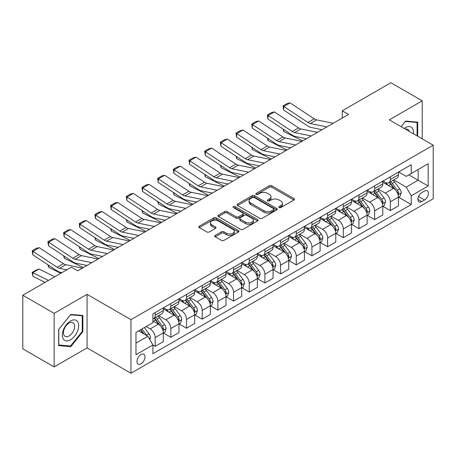 <?xml version="1.0" encoding="UTF-8"?>
<svg xmlns="http://www.w3.org/2000/svg" width="456" height="456" viewBox="0 0 456 456"><rect width="100%" height="100%" fill="white"/><g stroke="black" fill="none" stroke-linecap="round" stroke-linejoin="round"><path stroke-width="0.68" d="M279.106 207.548A1.22 0.701 0 0 0 280.833 207.548L293.909 199.996A1.738 1.003 0 0 0 294.422 199.289A1.738 1.003 0 0 0 293.909 198.577L271.753 185.786A1.738 1.003 0 0 0 269.291 185.786L256.209 193.333A1.22 0.701 0 0 0 255.856 193.834A1.22 0.701 0 0 0 256.209 194.33A1.22 0.701 0 0 0 257.936 194.33L259.629 193.35A5.569 3.215 0 0 1 267.507 193.35L269.353 194.416A5.569 3.215 0 0 1 270.984 196.69A5.569 3.215 0 0 1 269.353 198.964L267.661 199.945A1.22 0.701 0 0 0 267.301 200.44A1.22 0.701 0 0 0 267.661 200.936A1.22 0.701 0 0 0 269.382 200.936L271.075 199.962A5.569 3.215 0 0 1 278.952 199.962L280.799 201.028A5.569 3.215 0 0 1 282.435 203.302A5.569 3.215 0 0 1 280.799 205.576L279.106 206.551A1.22 0.701 0 0 0 278.753 207.052A1.22 0.701 0 0 0 279.106 207.548L279.106 206.551M140.995 363.848A5.677 3.277 120 0 0 144.706 358.849A5.677 3.277 120 0 0 143.834 354.301A5.677 3.277 120 0 0 140.995 354.58A5.677 3.277 120 0 0 137.29 359.584A5.677 3.277 120 0 0 138.162 364.127A5.677 3.277 120 0 0 140.995 363.848M215.249 235.387A1.738 1.003 0 0 0 214.742 236.1A1.738 1.003 0 0 0 215.249 236.812L221.468 240.397A1.738 1.003 0 0 0 223.93 240.397L238.454 232.013A1.738 1.003 0 0 0 238.967 231.306A1.738 1.003 0 0 0 238.454 230.593L216.298 217.803A1.738 1.003 0 0 0 213.835 217.803L199.312 226.187A1.738 1.003 0 0 0 198.799 226.894A1.738 1.003 0 0 0 199.312 227.607L206.819 231.944A1.738 1.003 0 0 0 209.281 231.944L215.5 228.353A1.738 1.003 0 0 0 216.007 227.641A1.738 1.003 0 0 0 215.5 226.934L211.772 224.785A4.657 2.69 0 0 1 210.41 222.881A4.657 2.69 0 0 1 213.283 220.396A4.657 2.69 0 0 1 218.361 220.983L232.948 229.402A4.657 2.69 0 0 1 234.31 231.306A4.657 2.69 0 0 1 231.437 233.785A4.657 2.69 0 0 1 226.358 233.204L223.93 231.802A1.738 1.003 0 0 0 221.468 231.802L215.249 235.387L215.249 236.812M87.073 294.342L54.15 313.346L22.8 295.243L22.8 348.823L54.15 366.926L87.073 347.922L130.963 373.259L130.963 319.679L87.073 294.342L87.073 347.922M422.227 138.852L422.227 100.839L389.304 119.848L433.2 145.185L130.963 319.679M422.227 100.839L390.872 82.741L342.279 110.797L342.279 118.036M22.8 295.243L71.398 267.188L77.668 270.807L348.549 114.416L342.279 110.797M259.749 218.299A1.738 1.003 0 0 0 262.211 218.299L276.741 209.914A1.738 1.003 0 0 0 277.248 209.201A1.738 1.003 0 0 0 276.741 208.489L254.579 195.698A1.738 1.003 0 0 0 252.117 195.698L237.593 204.083A1.738 1.003 0 0 0 237.086 204.795A1.738 1.003 0 0 0 237.593 205.508L259.749 218.299M233.831 207.811A1.22 0.701 0 0 1 235.068 207.982L235.068 206.534L257.594 219.541A1.738 1.003 0 0 1 258.107 220.254A1.738 1.003 0 0 1 257.594 220.96L243.071 229.351A1.738 1.003 0 0 1 240.608 229.351L218.452 216.554L218.452 215.135A1.738 1.003 0 0 0 217.939 215.848A1.738 1.003 0 0 0 218.452 216.554M218.452 215.135L224.665 211.544A1.738 1.003 0 0 1 227.128 211.544L236.117 216.737A1.738 1.003 0 0 0 238.579 216.737L242.7 214.354A1.738 1.003 0 0 0 243.213 213.642A1.738 1.003 0 0 0 242.7 212.929L233.347 207.531A1.22 0.701 0 0 1 232.987 207.035A1.22 0.701 0 0 1 233.74 206.386A1.22 0.701 0 0 1 235.068 206.534M424.547 191.018L421.789 192.614A5.5 3.175 120 0 0 418.198 197.459A5.5 3.175 120 0 0 419.041 201.865A5.5 3.175 120 0 0 421.789 201.592L424.547 199.996A5.5 3.175 120 0 0 428.138 195.151A5.5 3.175 120 0 0 427.295 190.745A5.5 3.175 120 0 0 424.547 191.018M130.963 373.259L433.2 198.765L433.2 145.185M398.652 172.015L406.239 176.392L411.255 173.497L411.255 164.736L152.914 313.888L152.914 322.648L135.979 332.424L135.979 354.728L152.914 344.953L152.914 353.713L411.255 204.562L411.255 195.801L406.239 187.108L393.767 179.909M411.255 173.497L428.184 163.721L428.184 186.025L411.255 195.801M54.15 313.346L54.15 366.926M408.872 174.876L418.152 180.234L418.152 169.518L428.184 163.721M406.239 187.108L418.152 180.234L428.184 186.025M135.979 343.14L147.898 336.26L138.613 330.902M152.914 345.021L155.171 346.326L155.171 337.565A7.096 4.098 -120 0 0 150.155 328.879L146.137 326.559M155.171 346.326L163.322 341.618L163.322 332.857A7.096 4.098 -120 0 0 158.306 324.17L152.914 321.058M163.51 333.04L170.846 337.275L170.846 328.514A7.096 4.098 -120 0 0 165.83 319.827L158.625 315.666M170.846 337.275L178.997 332.572L178.997 323.811A7.096 4.098 -120 0 0 173.981 315.119L163.322 308.968M179.185 323.988L186.521 328.223L186.521 319.462A7.096 4.098 -120 0 0 181.505 310.775L174.3 306.62M186.521 328.223L194.672 323.521L194.672 314.76A7.096 4.098 -120 0 0 189.656 306.067L178.997 299.917M194.86 314.942L202.196 319.177L202.196 310.416A7.096 4.098 -120 0 0 197.18 301.724L189.981 297.568M202.196 319.177L210.347 314.469L210.347 305.708A7.096 4.098 -120 0 0 205.331 297.021L194.672 290.865M210.535 305.89L217.871 310.126L217.871 301.365A7.096 4.098 -120 0 0 212.855 292.672L205.656 288.517M217.871 310.126L226.022 305.417L226.022 296.656A7.096 4.098 -120 0 0 221.006 287.97L210.347 281.814M226.21 296.839L233.552 301.074L233.552 292.313A7.096 4.098 -120 0 0 228.536 283.626L221.331 279.465M233.552 301.074L241.703 296.366L241.703 287.605A7.096 4.098 -120 0 0 236.687 278.918L226.022 272.762M241.891 287.787L249.227 292.022L249.227 283.261A7.096 4.098 -120 0 0 244.211 274.575L237.006 270.414M249.227 292.022L257.378 287.32L257.378 278.559A7.096 4.098 -120 0 0 252.362 269.866L241.703 263.716M257.566 278.736L264.902 282.971L264.902 274.21A7.096 4.098 -120 0 0 259.886 265.523L252.681 261.368M264.902 282.971L273.053 278.268L273.053 269.507A7.096 4.098 -120 0 0 268.037 260.815L257.378 254.665M273.241 269.684L280.577 273.925L280.577 265.164A7.096 4.098 -120 0 0 275.561 256.471L268.356 252.316M280.577 273.925L288.728 269.217L288.728 260.456A7.096 4.098 -120 0 0 283.712 251.769L273.053 245.613M288.916 260.638L296.252 264.873L296.252 256.112A7.096 4.098 -120 0 0 291.236 247.42L284.037 243.265M296.252 264.873L304.403 260.165L304.403 251.404A7.096 4.098 -120 0 0 299.387 242.717L288.728 236.561M304.591 251.587L311.932 255.822L311.932 247.061A7.096 4.098 -120 0 0 306.911 238.374L299.712 234.213M311.932 255.822L320.083 251.113L320.083 242.353A7.096 4.098 -120 0 0 315.067 233.666L304.403 227.51M320.272 242.535L327.607 246.77L327.607 238.009A7.096 4.098 -120 0 0 322.591 229.322L315.387 225.161M327.607 246.77L335.758 242.068L335.758 233.301A7.096 4.098 -120 0 0 330.742 224.614L320.083 218.458M335.947 233.483L343.282 237.718L343.282 228.958A7.096 4.098 -120 0 0 338.267 220.271L331.062 216.11M343.282 237.718L351.433 233.016L351.433 224.255A7.096 4.098 -120 0 0 346.417 215.563L335.758 209.412M351.622 224.432L358.957 228.673L358.957 219.912A7.096 4.098 -120 0 0 353.942 211.219L346.737 207.064M358.957 228.673L367.108 223.964L367.108 215.203A7.096 4.098 -120 0 0 362.092 206.517L351.433 200.361M367.297 215.386L374.632 219.621L374.632 210.86A7.096 4.098 -120 0 0 369.616 202.168L362.417 198.012M374.632 219.621L382.783 214.913L382.783 206.152A7.096 4.098 -120 0 0 377.767 197.465L367.108 191.309M382.972 206.334L390.307 210.569L390.307 201.808A7.096 4.098 -120 0 0 385.291 193.122L378.092 188.961M390.307 210.569L398.464 205.861L398.464 197.1A7.096 4.098 -120 0 0 393.448 188.413L382.783 182.257M382.972 181.066L385.291 182.406A7.096 4.098 -120 0 0 388.843 182.753A7.096 4.098 -120 0 0 390.307 179.504L390.307 176.825M367.297 190.112L369.616 191.452A7.096 4.098 -120 0 0 373.168 191.805A7.096 4.098 -120 0 0 374.632 188.556L374.632 185.877M351.622 199.164L353.942 200.503A7.096 4.098 -120 0 0 357.487 200.857A7.096 4.098 -120 0 0 358.957 197.608L358.957 194.929M335.947 208.215L338.267 209.555A7.096 4.098 -120 0 0 341.812 209.908A7.096 4.098 -120 0 0 343.282 206.659L343.282 203.98M320.272 217.267L322.591 218.606A7.096 4.098 -120 0 0 326.137 218.954A7.096 4.098 -120 0 0 327.607 215.711L327.607 213.032M304.591 226.319L306.911 227.658A7.096 4.098 -120 0 0 310.462 228.006A7.096 4.098 -120 0 0 311.932 224.762L311.932 222.083M288.916 235.364L291.236 236.704A7.096 4.098 -120 0 0 294.787 237.057A7.096 4.098 -120 0 0 296.252 233.808L296.252 231.129M273.241 244.416L275.561 245.755A7.096 4.098 -120 0 0 279.106 246.109A7.096 4.098 -120 0 0 280.577 242.86L280.577 240.181M257.566 253.468L259.886 254.807A7.096 4.098 -120 0 0 263.431 255.16A7.096 4.098 -120 0 0 264.902 251.911L264.902 249.232M241.891 262.519L244.211 263.859A7.096 4.098 -120 0 0 247.756 264.212A7.096 4.098 -120 0 0 249.227 260.963L249.227 258.284M226.21 271.571L228.536 272.91A7.096 4.098 -120 0 0 232.081 273.258A7.096 4.098 -120 0 0 233.552 270.015L233.552 267.336M210.535 280.617L212.855 281.956A7.096 4.098 -120 0 0 216.406 282.31A7.096 4.098 -120 0 0 217.871 279.061L217.871 276.382M194.86 289.668L197.18 291.008A7.096 4.098 -120 0 0 200.725 291.361A7.096 4.098 -120 0 0 202.196 288.112L202.196 285.433M179.185 298.72L181.505 300.059A7.096 4.098 -120 0 0 185.05 300.413A7.096 4.098 -120 0 0 186.521 297.164L186.521 294.485M163.51 307.772L165.83 309.111A7.096 4.098 -120 0 0 169.375 309.464A7.096 4.098 -120 0 0 170.846 306.215L170.846 303.536M398.652 197.283L411.255 204.562M388.843 182.753L396.994 178.051A7.096 4.098 -120 0 0 398.464 174.802L398.464 172.123M373.168 191.805L381.319 187.097A7.096 4.098 -120 0 0 382.783 183.853L382.783 181.174M357.487 200.857L365.638 196.148A7.096 4.098 -120 0 0 367.108 192.899L367.108 190.22M341.812 209.908L349.963 205.2A7.096 4.098 -120 0 0 351.433 201.951L351.433 199.272M326.137 218.954L334.288 214.252A7.096 4.098 -120 0 0 335.758 211.003L335.758 208.324M310.462 228.006L318.613 223.303A7.096 4.098 -120 0 0 320.083 220.054L320.083 217.375M294.787 237.057L302.938 232.349A7.096 4.098 -120 0 0 304.403 229.106L304.403 226.427M279.106 246.109L287.257 241.401A7.096 4.098 -120 0 0 288.728 238.152L288.728 235.473M263.431 255.16L271.582 250.452A7.096 4.098 -120 0 0 273.053 247.203L273.053 244.524M247.756 264.212L255.907 259.504A7.096 4.098 -120 0 0 257.378 256.255L257.378 253.576M232.081 273.258L240.232 268.555A7.096 4.098 -120 0 0 241.703 265.306L241.703 262.627M216.406 282.31L224.557 277.601A7.096 4.098 -120 0 0 226.022 274.358L226.022 271.679M200.725 291.361L208.882 286.653A7.096 4.098 -120 0 0 210.347 283.41L210.347 280.731M185.05 300.413L193.201 295.705A7.096 4.098 -120 0 0 194.672 292.456L194.672 289.777M169.375 309.464L177.526 304.756A7.096 4.098 -120 0 0 178.997 301.507L178.997 298.828M152.914 318.801A7.096 4.098 -120 0 0 153.7 318.51L161.851 313.808A7.096 4.098 -120 0 0 163.322 310.559L163.322 307.88M153.7 318.51A7.096 4.098 -120 0 0 155.171 315.267L155.171 312.588M147.898 336.26L152.914 344.953M417.713 136.247L417.713 122.168L405.612 121.085L401.126 126.671L405.361 121.444L417.086 122.493L417.086 135.882M58.664 345.597L70.771 346.68L82.872 331.626L82.872 315.489L70.771 314.406L58.664 329.46L58.664 345.597M82.245 331.261L82.872 331.626M69.489 345.939L70.771 346.68M279.596 207.719L280.799 207.024A5.569 3.215 0 0 0 282.435 204.75L282.435 203.302M270.984 196.69L270.984 198.143A5.569 3.215 0 0 1 269.353 200.418L268.145 201.113M293.886 200.013L271.753 187.234A1.738 1.003 0 0 0 269.291 187.234L256.7 194.501M276.718 209.925L254.579 197.146A1.738 1.003 0 0 0 252.117 197.146L237.616 205.519L237.593 204.083M273.663 209.697A1.22 0.701 0 0 0 274.016 209.201A1.22 0.701 0 0 0 273.663 208.705L254.214 197.476A1.22 0.701 0 0 0 252.487 197.476L250.703 198.502A5.569 3.215 0 0 0 249.073 200.777A5.569 3.215 0 0 0 250.703 203.051L263.995 210.729A5.569 3.215 0 0 0 271.879 210.729L273.663 209.697L273.663 211.145A1.22 0.701 0 0 0 274.016 210.649L274.016 209.201M249.073 200.777L249.073 202.225A5.569 3.215 0 0 0 250.703 204.499L250.703 203.051M273.663 211.145L271.879 212.177A5.569 3.215 0 0 1 263.995 212.177L250.703 204.499M218.475 216.571L224.665 212.992L224.665 211.544M243.213 213.642L243.213 215.089A1.738 1.003 0 0 1 242.7 215.802L238.579 218.185A1.738 1.003 0 0 1 236.117 218.185L227.128 212.992A1.738 1.003 0 0 0 224.665 212.992M235.068 207.982L257.572 220.978M245.442 222.118A4.657 2.69 0 0 0 250.515 222.699A4.657 2.69 0 0 0 253.388 220.214A4.657 2.69 0 0 0 252.025 218.316L246.89 215.346A1.738 1.003 0 0 0 244.427 215.346L240.301 217.729A1.738 1.003 0 0 0 239.793 218.441A1.738 1.003 0 0 0 240.301 219.148L245.442 222.118L245.442 223.565A4.657 2.69 0 0 0 250.515 224.147A4.657 2.69 0 0 0 253.388 221.667L253.388 220.214M239.793 218.441L239.793 219.889A1.738 1.003 0 0 0 240.301 220.601L240.301 219.148M245.442 223.565L240.301 220.601M234.31 231.306L234.31 232.754A4.657 2.69 0 0 1 231.437 235.233A4.657 2.69 0 0 1 226.358 234.652L223.93 233.25A1.738 1.003 0 0 0 221.468 233.25L215.272 236.824M210.41 222.881L210.41 224.329A4.657 2.69 0 0 0 211.772 226.233L211.772 224.785M215.477 228.365L211.772 226.233M238.431 232.03L216.298 219.25A1.738 1.003 0 0 0 213.835 219.25L199.335 227.624M398.464 197.391L399.969 196.525L401.223 192.899A4.702 2.713 -120 0 0 399.718 188.898L394.594 182.058A13.566 7.832 -120 0 0 393.118 180.285M388.022 185.278A13.566 7.832 -120 0 0 385.24 182.371M305.258 138.533L306.079 138.938M283.683 129.453L283.809 131.567L283.051 129.037M302.693 140.893L283.809 131.567M398.031 194.512L398.681 193.105A4.702 2.713 -120 0 0 397.336 190.277L392.211 183.437A13.566 7.832 -120 0 0 390.735 181.665M389.47 182.389A11.263 6.504 60 0 1 391.316 184.492L395.654 190.283M389.23 182.531A13.566 7.832 60 0 1 390.707 184.304L394.115 188.852M326.918 126.905L310.342 123.502A8.869 5.119 60 0 1 307.965 122.464L283.809 106.499L283.581 109.976L307.737 125.941A13.304 7.678 -120 0 0 311.305 127.503L322.056 129.709M333.188 123.285L316.612 119.882A8.869 5.119 60 0 1 314.235 118.845L290.079 102.879L283.809 106.499L283.056 105.923L287.445 103.392L290.079 102.879M283.581 109.976L283.056 105.923M382.783 206.443L384.288 205.57L385.542 201.951A4.702 2.713 -120 0 0 384.043 197.95L378.919 191.11A13.566 7.832 -120 0 0 377.437 189.337M372.341 194.33A13.566 7.832 -120 0 0 369.565 191.423M289.583 147.579L290.404 147.989M268.003 138.504L268.134 140.619L267.376 138.088M287.012 149.944L268.134 140.619M382.356 203.564L383.006 202.15A4.702 2.713 -120 0 0 381.661 199.323L376.536 192.483A13.566 7.832 -120 0 0 375.054 190.711M373.795 191.44A11.263 6.504 60 0 1 375.641 193.543L379.979 199.335M373.549 191.583A13.566 7.832 60 0 1 375.031 193.355L378.44 197.904M367.108 215.494L368.613 214.622L369.867 211.003A4.702 2.713 -120 0 0 368.368 207.001L363.244 200.161A13.566 7.832 -120 0 0 361.762 198.388M356.666 203.382A13.566 7.832 -120 0 0 353.89 200.475M273.908 156.63L274.729 157.035M252.328 147.556L252.459 149.671L251.701 147.14M271.337 158.996L252.459 149.671M366.681 212.616L367.331 211.202A4.702 2.713 -120 0 0 365.986 208.375L360.861 201.535A13.566 7.832 -120 0 0 359.379 199.762M358.12 200.492A11.263 6.504 60 0 1 359.966 202.595L364.304 208.381M357.874 200.634A13.566 7.832 60 0 1 359.356 202.407L362.765 206.956M351.433 224.54L352.938 223.674L354.192 220.054A4.702 2.713 -120 0 0 352.693 216.053L347.569 209.213A13.566 7.832 -120 0 0 346.087 207.44M340.991 212.433A13.566 7.832 -120 0 0 338.215 209.526M258.233 165.682L259.048 166.087M236.653 156.607L236.784 158.722L236.026 156.191M255.662 168.042L236.784 158.722M351.006 221.662L351.656 220.254A4.702 2.713 -120 0 0 350.311 217.426L345.186 210.586A13.566 7.832 -120 0 0 343.704 208.814M342.445 209.543A11.263 6.504 60 0 1 344.291 211.647L348.629 217.432M342.2 209.68A13.566 7.832 60 0 1 343.681 211.453L347.084 216.001M311.243 135.956L294.667 132.553A8.869 5.119 60 0 1 292.29 131.51L268.134 115.55L267.906 119.027L292.062 134.993A13.304 7.678 -120 0 0 295.63 136.555L306.381 138.761M317.513 132.337L300.937 128.934A8.869 5.119 60 0 1 298.56 127.891L274.404 111.931L268.134 115.55L267.381 114.975L271.77 112.438L274.404 111.931M267.906 119.027L267.381 114.975M295.568 145.002L278.992 141.605A8.869 5.119 60 0 1 276.615 140.562L252.459 124.602L252.231 128.079L276.387 144.045A13.304 7.678 -120 0 0 279.95 145.606L290.706 147.812M301.838 141.383L285.262 137.986A8.869 5.119 60 0 1 282.885 136.942L258.729 120.977L252.459 124.602L251.706 124.026L256.095 121.49L258.729 120.977M252.231 128.079L251.706 124.026M279.893 154.054L263.311 150.657A8.869 5.119 60 0 1 260.94 149.614L236.784 133.648L236.556 137.131L260.712 153.096A13.304 7.678 -120 0 0 264.275 154.658L275.031 156.864M286.163 150.434L269.581 147.037A8.869 5.119 60 0 1 267.21 145.994L243.054 130.028L236.784 133.648L236.026 133.078L240.415 130.541L243.054 130.028M236.556 137.131L236.026 133.078M335.758 233.592L337.263 232.725L338.517 229.106A4.702 2.713 -120 0 0 337.018 225.104L331.894 218.264A13.566 7.832 -120 0 0 330.412 216.486M325.316 221.485A13.566 7.832 -120 0 0 322.54 218.578M242.552 174.733L243.373 175.138M220.978 165.653L221.103 167.768L220.351 165.237M239.987 177.093L221.103 167.768M335.331 230.713L335.981 229.305A4.702 2.713 -120 0 0 334.636 226.478L329.511 219.638A13.566 7.832 -120 0 0 328.029 217.865M326.764 218.595A11.263 6.504 60 0 1 328.616 220.693L332.948 226.484M326.524 218.732A13.566 7.832 60 0 1 328.007 220.505L331.409 225.053M264.212 163.105L247.636 159.708A8.869 5.119 60 0 1 245.26 158.665L221.103 142.699L220.881 146.182L245.037 162.142A13.304 7.678 -120 0 0 248.6 163.71L259.356 165.91M270.482 159.486L253.906 156.083A8.869 5.119 60 0 1 251.53 155.046L227.373 139.08L221.103 142.699L220.351 142.129L224.74 139.593L227.373 139.08M220.881 146.182L220.351 142.129M413.427 133.773A11.525 6.658 120 0 0 412.418 128.296A11.525 6.658 120 0 0 404.187 128.438M409.243 131.356A7.894 4.554 120 0 0 408.707 130.211A7.894 4.554 120 0 0 407.824 129.384A7.894 4.554 120 0 0 405.407 129.139M416.305 122.043L417.086 122.493M70.52 320.984A11.525 6.658 120 0 0 62.364 335.103A11.525 6.658 120 0 0 70.52 339.811A11.525 6.658 120 0 0 78.671 325.692A11.525 6.658 120 0 0 70.52 320.984M69.033 323.099A7.894 4.554 120 0 0 63.88 330.053A7.894 4.554 120 0 0 65.088 336.374A7.894 4.554 120 0 0 69.033 335.986A7.894 4.554 120 0 0 74.191 329.032A7.894 4.554 120 0 0 72.977 322.705A7.894 4.554 120 0 0 69.033 323.099M82.245 331.444L70.52 346.03L58.79 344.987L58.79 329.352L70.52 314.765L82.245 315.808L82.245 331.444M81.464 315.364L82.245 315.808M320.083 242.643L321.588 241.777L322.842 238.152A4.702 2.713 -120 0 0 321.337 234.15L316.213 227.31A13.566 7.832 -120 0 0 314.737 225.538M309.641 230.531A13.566 7.832 -120 0 0 306.859 227.624M226.877 183.785L227.698 184.19M205.303 174.705L205.428 176.82L204.67 174.289M224.312 186.145L205.428 176.82M319.65 239.765L320.3 238.357A4.702 2.713 -120 0 0 318.955 235.53L313.831 228.69A13.566 7.832 -120 0 0 312.354 226.917M311.089 227.647A11.263 6.504 60 0 1 312.941 229.744L317.273 235.535M310.849 227.783A13.566 7.832 60 0 1 312.326 229.556L315.734 234.105M248.537 172.157L231.961 168.754A8.869 5.119 60 0 1 229.585 167.717L205.428 151.751L205.2 155.234L229.357 171.194A13.304 7.678 -120 0 0 232.925 172.756L243.675 174.961M254.807 168.538L238.231 165.135A8.869 5.119 60 0 1 235.855 164.097L211.698 148.132L205.428 151.751L204.676 151.175L209.065 148.645L211.698 148.132M205.2 155.234L204.676 151.175M304.403 251.695L305.908 250.823L307.162 247.203A4.702 2.713 -120 0 0 305.662 243.202L300.538 236.362A13.566 7.832 -120 0 0 299.062 234.589M293.96 239.582A13.566 7.832 -120 0 0 291.185 236.675M211.202 192.831L212.023 193.241M189.628 183.757L189.753 185.871L188.995 183.34M208.631 195.196L189.753 185.871M303.975 248.816L304.625 247.403A4.702 2.713 -120 0 0 303.28 244.581L298.156 237.736A13.566 7.832 -120 0 0 296.679 235.963M295.414 236.692A11.263 6.504 60 0 1 297.261 238.796L301.598 244.587M295.169 236.835A13.566 7.832 60 0 1 296.651 238.608L300.059 243.156M232.862 181.209L216.286 177.806A8.869 5.119 60 0 1 213.91 176.763L189.753 160.803L189.525 164.28L213.682 180.245A13.304 7.678 -120 0 0 217.25 181.807L228 184.013M239.132 177.589L222.556 174.186A8.869 5.119 60 0 1 220.18 173.143L196.023 157.183L189.753 160.803L189.001 160.227L193.39 157.696L196.023 157.183M189.525 164.28L189.001 160.227M288.728 260.746L290.233 259.874L291.487 256.255A4.702 2.713 -120 0 0 289.987 252.253L284.863 245.413A13.566 7.832 -120 0 0 283.381 243.641M278.285 248.634A13.566 7.832 -120 0 0 275.51 245.727M195.527 201.883L196.348 202.287M173.947 192.808L174.078 194.923L173.32 192.392M192.956 204.248L174.078 194.923M288.3 257.868L288.95 256.454A4.702 2.713 -120 0 0 287.605 253.627L282.481 246.787A13.566 7.832 -120 0 0 280.999 245.014M279.739 245.744A11.263 6.504 60 0 1 281.586 247.847L285.923 253.633M279.494 245.887A13.566 7.832 60 0 1 280.976 247.659L284.384 252.208M217.187 190.26L200.611 186.857A8.869 5.119 60 0 1 198.235 185.814L174.078 169.854L173.85 173.331L198.007 189.297A13.304 7.678 -120 0 0 201.569 190.859L212.325 193.065M223.457 186.635L206.881 183.238A8.869 5.119 60 0 1 204.505 182.195L180.348 166.229L174.078 169.854L173.326 169.279L177.715 166.742L180.348 166.229M173.85 173.331L173.326 169.279M273.053 269.798L274.558 268.926L275.812 265.306A4.702 2.713 -120 0 0 274.312 261.305L269.188 254.465A13.566 7.832 -120 0 0 267.706 252.692M262.61 257.686A13.566 7.832 -120 0 0 259.834 254.779M179.852 210.934L180.667 211.339M158.272 201.86L158.403 203.975L157.645 201.444M177.281 213.294L158.403 203.975M272.625 266.92L273.275 265.506A4.702 2.713 -120 0 0 271.93 262.679L266.806 255.839A13.566 7.832 -120 0 0 265.324 254.066M264.064 254.796A11.263 6.504 60 0 1 265.911 256.899L270.248 262.685M263.819 254.932A13.566 7.832 60 0 1 265.301 256.711L268.704 261.254M201.512 199.306L184.931 195.909A8.869 5.119 60 0 1 182.56 194.866L158.403 178.9L158.175 182.383L182.332 198.349A13.304 7.678 -120 0 0 185.894 199.91L196.65 202.116M207.782 195.687L191.206 192.29A8.869 5.119 60 0 1 188.83 191.246L164.673 175.281L158.403 178.9L157.645 178.33L162.034 175.794L164.673 175.281M158.175 182.383L157.645 178.33M257.378 278.844L258.883 277.978L260.137 274.358A4.702 2.713 -120 0 0 258.637 270.357L253.513 263.517A13.566 7.832 -120 0 0 252.031 261.744M246.935 266.737A13.566 7.832 -120 0 0 244.159 263.83M164.171 219.986L164.992 220.39M142.597 210.906L142.722 213.02L141.97 210.49M161.606 222.346L142.722 213.02M256.95 275.965L257.6 274.558A4.702 2.713 -120 0 0 256.255 271.73L251.131 264.89A13.566 7.832 -120 0 0 249.649 263.118M248.383 263.847A11.263 6.504 60 0 1 250.236 265.945L254.573 271.736M248.144 263.984A13.566 7.832 60 0 1 249.626 265.757L253.029 270.305M185.831 208.358L169.256 204.961A8.869 5.119 60 0 1 166.879 203.917L142.722 187.952L142.5 191.434L166.657 207.394A13.304 7.678 -120 0 0 170.219 208.962L180.975 211.168M192.101 204.738L175.526 201.341A8.869 5.119 60 0 1 173.149 200.298L148.992 184.332L142.722 187.952L141.97 187.382L146.359 184.845L148.992 184.332M142.5 191.434L141.97 187.382M241.703 287.896L243.208 287.029L244.462 283.41A4.702 2.713 -120 0 0 242.957 279.403L237.838 272.563A13.566 7.832 -120 0 0 236.356 270.79M231.26 275.783A13.566 7.832 -120 0 0 228.479 272.876M148.496 229.037L149.317 229.442M126.922 219.957L127.047 222.072L126.289 219.541M145.931 231.397L127.047 222.072M241.275 285.017L241.919 283.609A4.702 2.713 -120 0 0 240.574 280.782L235.45 273.942A13.566 7.832 -120 0 0 233.974 272.169M232.708 272.899A11.263 6.504 60 0 1 234.561 274.996L238.893 280.788M232.469 273.036A13.566 7.832 60 0 1 233.945 274.808L237.354 279.357M170.156 217.409L153.581 214.006A8.869 5.119 60 0 1 151.204 212.969L127.047 197.003L126.825 200.486L150.982 216.446A13.304 7.678 -120 0 0 154.544 218.008L165.294 220.214M176.426 213.79L159.851 210.387A8.869 5.119 60 0 1 157.474 209.35L133.317 193.384L127.047 197.003L126.295 196.428L130.684 193.897L133.317 193.384M126.825 200.486L126.295 196.428M226.022 296.947L227.527 296.081L228.781 292.456A4.702 2.713 -120 0 0 227.282 288.454L222.157 281.614A13.566 7.832 -120 0 0 220.681 279.841M215.585 284.835A13.566 7.832 -120 0 0 212.804 281.928M132.821 238.089L133.642 238.494M111.247 229.009L111.372 231.124L110.614 228.593M130.251 240.449L111.372 231.124M225.595 294.069L226.244 292.661A4.702 2.713 -120 0 0 224.899 289.834L219.775 282.994A13.566 7.832 -120 0 0 218.299 281.215M217.033 281.945A11.263 6.504 60 0 1 218.88 284.048L223.218 289.839M216.794 282.087A13.566 7.832 60 0 1 218.27 283.86L221.679 288.409M154.481 226.461L137.906 223.058A8.869 5.119 60 0 1 135.529 222.021L111.372 206.055L111.144 209.532L135.301 225.498A13.304 7.678 -120 0 0 138.869 227.059L149.619 229.265M160.751 222.841L144.176 219.439A8.869 5.119 60 0 1 141.799 218.395L117.642 202.435L111.372 206.055L110.62 205.479L115.009 202.948L117.642 202.435M111.144 209.532L110.62 205.479M210.347 305.999L211.852 305.127L213.106 301.507A4.702 2.713 -120 0 0 211.607 297.506L206.482 290.666A13.566 7.832 -120 0 0 205 288.893M199.905 293.886A13.566 7.832 -120 0 0 197.129 290.979M117.146 247.135L117.967 247.54M95.566 238.06L95.697 240.175L94.939 237.644M114.576 249.5L95.697 240.175M209.92 303.12L210.569 301.707A4.702 2.713 -120 0 0 209.224 298.88L204.1 292.039A13.566 7.832 -120 0 0 202.618 290.267M201.358 290.996A11.263 6.504 60 0 1 203.205 293.1L207.543 298.885M201.113 291.139A13.566 7.832 60 0 1 202.595 292.912L206.004 297.46M138.806 235.513L122.231 232.11A8.869 5.119 60 0 1 119.854 231.067L95.697 215.107L95.469 218.584L119.626 234.549A13.304 7.678 -120 0 0 123.188 236.111L133.944 238.317M145.076 231.887L128.501 228.49A8.869 5.119 60 0 1 126.124 227.447L101.967 211.481L95.697 215.107L94.945 214.531L99.334 211.994L101.967 211.481M95.469 218.584L94.945 214.531M194.672 315.05L196.177 314.178L197.431 310.559A4.702 2.713 -120 0 0 195.932 306.557L190.807 299.717A13.566 7.832 -120 0 0 189.325 297.945M184.23 302.938A13.566 7.832 -120 0 0 181.454 300.031M101.471 256.186L102.292 256.591M79.891 247.112L80.022 249.227L79.264 246.696M98.901 258.546L80.022 249.227M194.245 312.172L194.894 310.758A4.702 2.713 -120 0 0 193.549 307.931L188.425 301.091A13.566 7.832 -120 0 0 186.943 299.318M185.683 300.048A11.263 6.504 60 0 1 187.53 302.151L191.868 307.937M185.438 300.19A13.566 7.832 60 0 1 186.92 301.963L190.329 306.506M123.131 244.558L106.556 241.161A8.869 5.119 60 0 1 104.179 240.118L80.022 224.152L79.794 227.635L103.951 243.601A13.304 7.678 -120 0 0 107.513 245.163L118.269 247.369M129.401 240.939L112.826 237.542A8.869 5.119 60 0 1 110.449 236.499L86.292 220.533L80.022 224.152L79.264 223.582L83.659 221.046L86.292 220.533M79.794 227.635L79.264 223.582M178.997 324.096L180.502 323.23L181.756 319.61A4.702 2.713 -120 0 0 180.257 315.609L175.132 308.769A13.566 7.832 -120 0 0 173.65 306.996M168.555 311.989A13.566 7.832 -120 0 0 165.779 309.082M85.791 265.238L86.611 265.643M64.216 256.158L64.342 258.273L63.589 255.748M83.226 267.598L64.342 258.273M178.57 321.218L179.219 319.81A4.702 2.713 -120 0 0 177.874 316.983L172.75 310.143A13.566 7.832 -120 0 0 171.268 308.37M170.002 309.1A11.263 6.504 60 0 1 171.855 311.203L176.193 316.988M169.763 309.236A13.566 7.832 60 0 1 171.245 311.009L174.648 315.558M107.451 253.61L90.875 250.213A8.869 5.119 60 0 1 88.498 249.17L64.342 233.204L64.119 236.687L88.276 252.652A13.304 7.678 -120 0 0 91.838 254.214L102.594 256.42M113.726 249.991L97.145 246.593A8.869 5.119 60 0 1 94.774 245.55L70.617 229.585L64.342 233.204L63.589 232.634L67.978 230.098L70.617 229.585M64.119 236.687L63.589 232.634M163.322 333.148L164.827 332.281L166.081 328.662A4.702 2.713 -120 0 0 164.582 324.655L159.457 317.815A13.566 7.832 -120 0 0 157.975 316.042M48.541 265.21L48.667 267.324L47.908 264.793M60.791 273.309L48.667 267.324M162.895 330.269L163.544 328.861A4.702 2.713 -120 0 0 162.194 326.034L157.075 319.194A13.566 7.832 -120 0 0 155.593 317.422M154.327 318.151A11.263 6.504 60 0 1 156.18 320.249L160.512 326.04M154.088 318.288A13.566 7.832 60 0 1 155.57 320.061L158.973 324.609M91.776 262.662L75.2 259.259A8.869 5.119 60 0 1 72.823 258.221L48.667 242.256L48.444 245.738L72.601 261.698A13.304 7.678 -120 0 0 76.163 263.26L86.914 265.466M98.046 259.042L81.47 255.639A8.869 5.119 60 0 1 79.093 254.602L54.937 238.636L48.667 242.256L47.914 241.68L52.303 239.149L54.937 238.636M48.444 245.738L47.914 241.68M149.779 339.52L150.4 337.708A4.702 2.713 -120 0 0 148.901 333.707L144.33 327.602M39.034 269.017L32.764 272.637L32.992 276.376L32.148 272.409L36.537 269.878L39.034 269.017L54.771 276.786M32.148 272.409L48.501 280.406M45.115 282.361L32.992 276.376M146.946 335.713A4.702 2.713 -120 0 0 146.518 335.086L141.947 328.981M140.773 329.659L144.056 334.048M140.442 329.848L143.23 333.57M66.85 269.815L59.525 268.31A8.869 5.119 60 0 1 57.148 267.273L32.992 251.307L32.764 254.784L56.92 270.75A13.304 7.678 -120 0 0 60.488 272.312L61.987 272.62M82.371 268.094L65.795 264.691A8.869 5.119 60 0 1 63.418 263.648L39.262 247.688L32.992 251.307L32.239 250.732L36.628 248.201L39.262 247.688M32.764 254.784L32.239 250.732M150.155 328.879L158.306 324.17M165.83 319.827L173.981 315.119M181.505 310.775L189.656 306.067M197.18 301.724L205.331 297.021M212.855 292.672L221.006 287.97M228.536 283.626L236.687 278.918M244.211 274.575L252.362 269.866M259.886 265.523L268.037 260.815M275.561 256.471L283.712 251.769M291.236 247.42L299.387 242.717M306.911 238.374L315.067 233.666M322.591 229.322L330.742 224.614M338.267 220.271L346.417 215.563M353.942 211.219L362.092 206.517M369.616 202.168L377.767 197.465M385.291 193.122L393.448 188.413M390.307 179.504L398.464 174.802M390.307 201.808L398.464 197.1M374.632 210.86L382.783 206.152M374.632 188.556L382.783 183.853M358.957 219.912L367.108 215.203M358.957 197.608L367.108 192.899M343.282 228.958L351.433 224.255M343.282 206.659L351.433 201.951M327.607 238.009L335.758 233.301M327.607 215.711L335.758 211.003M311.932 247.061L320.083 242.353M311.932 224.762L320.083 220.054M296.252 256.112L304.403 251.404M296.252 233.808L304.403 229.106M280.577 265.164L288.728 260.456M280.577 242.86L288.728 238.152M264.902 274.21L273.053 269.507M264.902 251.911L273.053 247.203M249.227 283.261L257.378 278.559M249.227 260.963L257.378 256.255M233.552 292.313L241.703 287.605M233.552 270.015L241.703 265.306M217.871 301.365L226.022 296.656M217.871 279.061L226.022 274.358M202.196 310.416L210.347 305.708M202.196 288.112L210.347 283.41M186.521 319.462L194.672 314.76M186.521 297.164L194.672 292.456M170.846 328.514L178.997 323.811M170.846 306.215L178.997 301.507M155.171 337.565L163.322 332.857M155.171 315.267L163.322 310.559M418.534 196.525L424.547 199.996M417.901 199.346L421.789 201.592M280.799 207.024L280.799 205.576M267.661 200.936L267.661 199.945M269.353 200.418L269.353 198.964M256.209 194.33L256.209 193.333M269.291 187.234L269.291 185.786M271.753 187.234L271.753 185.786M293.909 199.996L293.909 198.577M252.117 197.146L252.117 195.698M254.579 197.146L254.579 195.698M276.741 209.914L276.741 208.489M263.995 212.177L263.995 210.729M271.879 212.177L271.879 210.729M227.128 212.992L227.128 211.544M236.117 218.185L236.117 216.737M238.579 218.185L238.579 216.737M242.7 215.802L242.7 214.354M257.594 220.96L257.594 219.541M221.468 233.25L221.468 231.802M223.93 233.25L223.93 231.802M226.358 234.652L226.358 233.204M215.5 228.353L215.5 226.934M199.312 227.607L199.312 226.187M213.835 219.25L213.835 217.803M216.298 219.25L216.298 217.803M238.454 232.013L238.454 230.593M398.111 194.769L401.189 192.991M392.211 183.437L394.594 182.058M388.518 185.569L390.707 184.304M397.336 190.277L399.718 188.898M396.965 192.113L398.681 193.105M310.342 123.502L316.612 119.882M307.965 122.464L314.235 118.845M382.436 203.821L385.514 202.042M376.536 192.483L378.919 191.11M372.843 194.621L375.031 193.355M381.661 199.323L384.043 197.95M381.29 201.159L383.006 202.15M366.761 212.872L369.839 211.094M360.861 201.535L363.244 200.161M357.168 203.672L359.356 202.407M365.986 208.375L368.368 207.001M365.615 210.21L367.331 211.202M351.08 221.924L354.164 220.145M345.186 210.586L347.569 209.213M341.493 212.718L343.681 211.453M350.311 217.426L352.693 216.053M349.934 219.262L351.656 220.254M294.667 132.553L300.937 128.934M292.29 131.51L298.56 127.891M278.992 141.605L285.262 137.986M276.615 140.562L282.885 136.942M263.311 150.657L269.581 147.037M260.94 149.614L267.21 145.994M335.405 230.97L338.483 229.197M329.511 219.638L331.894 218.264M325.812 221.77L328.007 220.505M334.636 226.478L337.018 225.104M334.259 228.313L335.981 229.305M247.636 159.708L253.906 156.083M245.26 158.665L251.53 155.046M319.73 240.021L322.808 238.243M313.831 228.69L316.213 227.31M310.137 230.821L312.326 229.556M318.955 235.53L321.337 234.15M318.584 237.365L320.3 238.357M231.961 168.754L238.231 165.135M229.585 167.717L235.855 164.097M304.055 249.073L307.133 247.294M298.156 237.736L300.538 236.362M294.462 239.873L296.651 238.608M303.28 244.581L305.662 243.202M302.909 246.411L304.625 247.403M216.286 177.806L222.556 174.186M213.91 176.763L220.18 173.143M288.38 258.125L291.458 256.346M282.481 246.787L284.863 245.413M278.787 248.925L280.976 247.659M287.605 253.627L289.987 252.253M287.234 255.463L288.95 256.454M200.611 186.857L206.881 183.238M198.235 185.814L204.505 182.195M272.699 267.176L275.783 265.398M266.806 255.839L269.188 254.465M263.112 257.971L265.301 256.711M271.93 262.679L274.312 261.305M271.559 264.514L273.275 265.506M184.931 195.909L191.206 192.29M182.56 194.866L188.83 191.246M257.024 276.228L260.102 274.449M251.131 264.89L253.513 263.517M247.431 267.022L249.626 265.757M256.255 271.73L258.637 270.357M255.879 273.566L257.6 274.558M169.256 204.961L175.526 201.341M166.879 203.917L173.149 200.298M241.349 285.274L244.427 283.495M235.45 273.942L237.838 272.563M231.756 276.074L233.945 274.808M240.574 280.782L242.957 279.403M240.204 282.617L241.919 283.609M153.581 214.006L159.851 210.387M151.204 212.969L157.474 209.35M225.674 294.325L228.752 292.547M219.775 282.994L222.157 281.614M216.081 285.125L218.27 283.86M224.899 289.834L227.282 288.454M224.529 291.669L226.244 292.661M137.906 223.058L144.176 219.439M135.529 222.021L141.799 218.395M209.999 303.377L213.077 301.598M204.1 292.039L206.482 290.666M200.406 294.177L202.595 292.912M209.224 298.88L211.607 297.506M208.854 300.715L210.569 301.707M122.231 232.11L128.501 228.49M119.854 231.067L126.124 227.447M194.324 312.428L197.402 310.65M188.425 301.091L190.807 299.717M184.731 303.223L186.92 301.963M193.549 307.931L195.932 306.557M193.179 309.767L194.894 310.758M106.556 241.161L112.826 237.542M104.179 240.118L110.449 236.499M178.644 321.48L181.722 319.702M172.75 310.143L175.132 308.769M169.051 312.274L171.245 311.009M177.874 316.983L180.257 315.609M177.498 318.818L179.219 319.81M90.875 250.213L97.145 246.593M88.498 249.17L94.774 245.55M162.969 330.526L166.047 328.753M157.075 319.194L159.457 317.815M153.376 321.326L155.57 320.061M162.194 326.034L164.582 324.655M161.823 327.87L163.544 328.861M75.2 259.259L81.47 255.639M72.823 258.221L79.093 254.602M149.18 338.489L150.372 337.799M146.518 335.086L148.901 333.707M59.525 268.31L65.795 264.691M57.148 267.273L63.418 263.648"/></g></svg>
